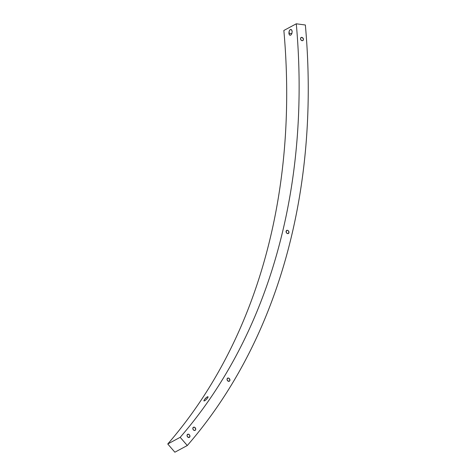 <?xml version="1.0" encoding="UTF-8"?>
<svg xmlns="http://www.w3.org/2000/svg" width="476" height="476" viewBox="0 0 476 476"><rect width="100%" height="100%" fill="white"/><g stroke="black" fill="none" stroke-linecap="round" stroke-linejoin="round"><path stroke-width="0.71" d="M188.657 437.509A1.755 1.351 -118.2 0 1 187.145 436.075A1.755 1.351 -118.2 0 1 187.675 434.296A1.755 1.351 -118.2 0 1 188.353 434.183L187.199 434.802L188.353 434.183L189.418 434.802L189.948 436.034L189.192 437.456L187.592 436.891L187.062 435.659L187.377 434.534L188.353 434.183A1.755 1.351 -118.2 0 1 189.864 435.611A1.755 1.351 -118.2 0 1 189.335 437.39A1.755 1.351 -118.2 0 1 188.657 437.509M228.641 381.347A1.755 1.351 -118.2 0 1 227.129 379.913A1.755 1.351 -118.2 0 1 227.659 378.134A1.755 1.351 -118.2 0 1 228.337 378.021L227.189 378.634L228.337 378.021L229.402 378.64L229.884 380.491L229.182 381.294L227.576 380.723L227.046 379.491L227.361 378.372L228.337 378.021A1.755 1.351 -118.2 0 1 229.849 379.449A1.755 1.351 -118.2 0 1 229.319 381.228A1.755 1.351 -118.2 0 1 228.641 381.347L228.641 381.347M287.683 233.615A1.755 1.351 -118.2 0 1 286.171 232.181A1.755 1.351 -118.2 0 1 286.701 230.402A1.755 1.351 -118.2 0 1 287.379 230.289L286.231 230.902L287.379 230.289L288.444 230.908L288.974 232.139L288.224 233.555L287.117 233.413L286.255 232.413L286.403 230.64L287.379 230.289A1.755 1.351 -118.2 0 1 288.89 231.717A1.755 1.351 -118.2 0 1 288.361 233.496A1.755 1.351 -118.2 0 1 287.683 233.615M301.838 37.366L300.683 37.985L301.838 37.366L302.397 37.568L303.432 39.216L303.111 40.341L302.135 40.692A1.755 1.351 -118.2 0 1 300.624 39.264A1.755 1.351 -118.2 0 1 301.153 37.485A1.755 1.351 -118.2 0 1 301.838 37.366A1.755 1.351 -118.2 0 1 303.349 38.8A1.755 1.351 -118.2 0 1 302.813 40.579A1.755 1.351 -118.2 0 1 302.135 40.692L301.07 40.073L300.54 38.842L300.856 37.723L301.838 37.366M194.125 427.15L192.97 427.769L194.125 427.15L194.684 427.353L195.719 429.001L195.398 430.125L194.422 430.477A1.755 1.351 -118.2 0 1 192.911 429.049A1.755 1.351 -118.2 0 1 193.446 427.269A1.755 1.351 -118.2 0 1 194.125 427.15A1.755 1.351 -118.2 0 1 195.636 428.584A1.755 1.351 -118.2 0 1 195.1 430.363A1.755 1.351 -118.2 0 1 194.422 430.477L193.357 429.858L192.828 428.626L193.149 427.507L194.125 427.15M291.526 29.786L292.175 31.493L291.764 30.095L290.937 29.47L291.526 29.786M290.283 29.601L290.919 29.47L289.967 29.827L289.188 31.041L290.283 29.601M288.867 33.266L289.188 31.041L289.081 34.26L289.789 35.182L290.747 35.153L291.847 33.713L292.175 31.493L291.847 33.713L290.747 35.153L289.509 34.968L288.867 33.266L291.871 33.659L288.867 33.266M205.739 398.085L207.298 396.877L207.917 397.484L207.298 396.877L206.947 397.091L204.323 399.739L205.739 398.085M203.871 400.863L204.323 399.739L203.871 400.863L204.65 400.804L203.924 400.941M283.857 30.47C285.654 50.545 286.6 70.46 286.689 90.22C286.784 109.974 286.022 129.478 284.41 148.726C282.792 167.974 280.334 186.878 277.026 205.436C273.718 223.994 269.583 242.117 264.614 259.807C259.652 277.496 253.875 294.662 247.3 311.316C240.719 327.97 233.365 344.029 225.231 359.487C217.104 374.945 208.238 389.731 198.635 403.85C189.031 417.964 178.738 431.345 167.754 443.989L174.865 452.2L167.754 443.989L180.184 437.319L187.294 445.53L174.865 452.2L187.294 445.53C198.462 432.678 208.934 419.07 218.698 404.713C228.462 390.356 237.482 375.32 245.747 359.6C254.017 343.874 261.497 327.548 268.184 310.614C274.878 293.68 280.751 276.217 285.796 258.224C290.848 240.237 295.055 221.81 298.416 202.937C301.778 184.063 304.283 164.839 305.925 145.269C307.567 125.694 308.341 105.856 308.246 85.769C308.15 65.676 307.193 45.422 305.36 25.002A662.485 509.719 -118.2 0 1 187.294 445.53L180.184 437.319L167.754 443.989A651.448 501.222 61.8 0 0 283.857 30.47L296.286 23.8A651.448 501.222 -118.2 0 1 180.184 437.319C191.168 424.675 201.461 411.3 211.064 397.18C220.668 383.061 229.533 368.275 237.667 352.817C245.794 337.359 253.149 321.3 259.729 304.652C266.31 287.998 272.082 270.826 277.05 253.137C282.012 235.447 286.147 217.324 289.456 198.766C292.764 180.208 295.221 161.305 296.84 142.056C298.452 122.808 299.214 103.31 299.118 83.55C299.029 63.796 298.083 43.875 296.286 23.8L283.857 30.47M207.595 396.746L208.083 396.829L207.595 396.746M208.089 397.02L207.631 397.96L208.089 397.02M207.34 398.358L206.209 399.608L207.34 398.358M205.793 399.983L204.65 400.804L205.793 399.983M305.36 25.002L296.286 23.8L305.36 25.002"/></g></svg>
